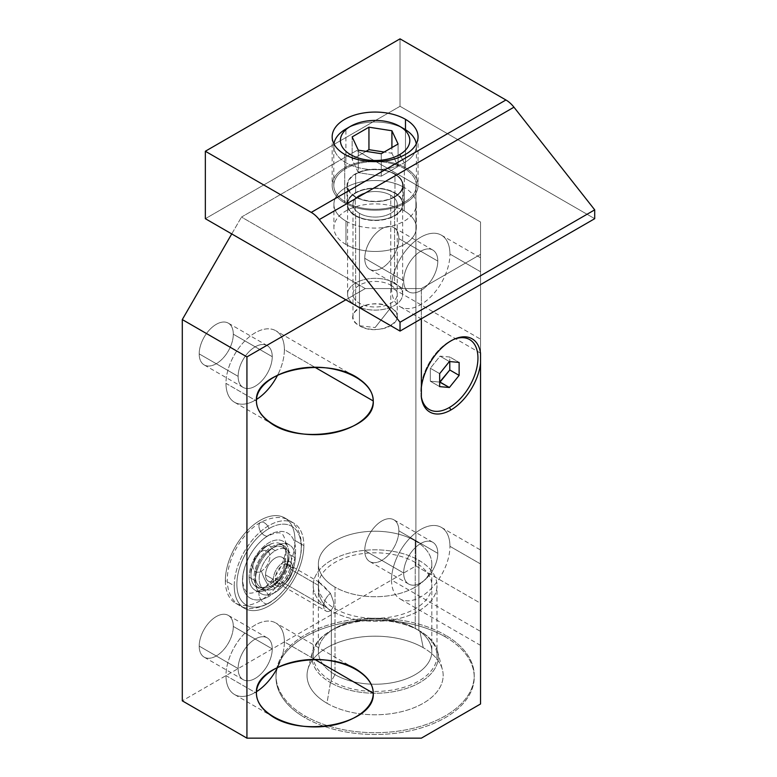 <?xml version="1.0" encoding="UTF-8"?>
<svg xmlns="http://www.w3.org/2000/svg" width="777" height="777" viewBox="0 0 777 777"><rect width="100%" height="100%" fill="white"/><g stroke="black" fill="none" stroke-linecap="round" stroke-linejoin="round"><path stroke-width="0.58" stroke-dasharray="3.88 2.91" d="M365.297 288.558L241.482 217.065L356.73 150.534L480.545 222.018L480.545 254.38L421.357 288.558L365.297 288.558L345.823 299.796L365.297 288.558L241.482 217.065L356.73 150.534L415.909 184.703L415.909 565.957L480.545 603.273L480.545 703.981L480.545 603.273L415.909 565.957L182.294 700.835L415.909 565.957L415.909 184.703L480.545 222.018L480.545 603.273L480.545 222.018L480.545 254.38L421.357 288.558L421.357 318.764L421.357 288.558L365.297 288.558M345.979 244.493A41.191 23.776 0 0 0 404.234 244.493A41.191 23.776 0 0 0 404.234 210.868A41.191 23.776 0 0 0 345.979 210.868A41.191 23.776 0 0 0 345.979 244.493L345.979 221.115A41.191 23.776 0 0 0 390.87 226.272A41.191 23.776 0 0 0 416.297 204.302A41.191 23.776 0 0 0 404.234 187.49L404.234 210.868A41.191 23.776 180 0 1 416.297 227.68A41.191 23.776 180 0 1 390.87 249.65A41.191 23.776 180 0 1 345.979 244.493A41.191 23.776 180 0 1 333.916 227.68A41.191 23.776 180 0 1 359.343 205.711A41.191 23.776 180 0 1 404.234 210.868L404.234 187.49A41.191 23.776 0 0 0 359.343 182.333A41.191 23.776 0 0 0 333.916 204.302A41.191 23.776 0 0 0 345.979 221.115L345.979 244.493M445.192 636.81A99.116 57.226 0 0 0 305.021 636.81A99.116 57.226 0 0 0 305.021 717.734A99.116 57.226 0 0 0 445.192 717.734A99.116 57.226 0 0 0 445.192 636.81L445.192 635.013A99.116 57.226 180 0 1 445.192 715.938A99.116 57.226 180 0 1 305.021 715.938A99.116 57.226 180 0 1 305.021 635.013A99.116 57.226 180 0 1 445.192 635.013A99.116 57.226 0 0 0 337.179 622.61A99.116 57.226 0 0 0 275.99 675.475A99.116 57.226 0 0 0 305.021 715.938L305.021 717.734A99.116 57.226 180 0 1 275.99 677.272A99.116 57.226 180 0 1 337.179 624.407A99.116 57.226 180 0 1 445.192 636.81A99.116 57.226 180 0 1 474.223 677.272A99.116 57.226 180 0 1 413.034 730.147A99.116 57.226 180 0 1 305.021 717.734L305.021 715.938A99.116 57.226 0 0 0 413.034 728.34A99.116 57.226 0 0 0 474.223 675.475A99.116 57.226 0 0 0 445.192 635.013L445.192 636.81M231.74 233.926L241.482 217.065L231.74 233.926M398.854 238.607A24.116 13.928 120 0 0 381.798 228.759A24.116 13.928 120 0 0 364.753 258.294A24.116 13.928 120 0 0 381.798 268.143A24.116 13.928 120 0 0 398.854 238.607L437.791 261.082A24.116 13.928 120 0 0 432.799 250.048A24.116 13.928 120 0 0 414.209 256.507A24.116 13.928 120 0 0 403.681 280.779L364.753 258.294A24.116 13.928 -60 0 1 375.281 234.023A24.116 13.928 -60 0 1 393.861 227.564A24.116 13.928 -60 0 1 398.854 238.607A24.116 13.928 -60 0 1 388.325 262.879A24.116 13.928 -60 0 1 369.745 269.337A24.116 13.928 -60 0 1 364.753 258.294L403.681 280.779A24.116 13.928 120 0 0 408.683 291.822A24.116 13.928 120 0 0 427.263 285.353A24.116 13.928 120 0 0 437.791 261.082L398.854 238.607M398.854 530.846A24.116 13.928 120 0 0 381.798 520.998A24.116 13.928 120 0 0 364.753 550.534A24.116 13.928 120 0 0 381.798 560.382A24.116 13.928 120 0 0 398.854 530.846L437.791 553.321A24.116 13.928 120 0 0 432.799 542.278A24.116 13.928 120 0 0 414.209 548.747A24.116 13.928 120 0 0 403.681 573.018L364.753 550.534A24.116 13.928 -60 0 1 375.281 526.262A24.116 13.928 -60 0 1 393.861 519.803A24.116 13.928 -60 0 1 398.854 530.846A24.116 13.928 -60 0 1 388.325 555.118A24.116 13.928 -60 0 1 369.745 561.577A24.116 13.928 -60 0 1 364.753 550.534L403.681 573.018A24.116 13.928 120 0 0 408.683 584.051A24.116 13.928 120 0 0 427.263 577.593A24.116 13.928 120 0 0 437.791 553.321L398.854 530.846M233.304 334.188A24.116 13.928 120 0 0 216.249 324.339A24.116 13.928 120 0 0 199.194 353.885A24.116 13.928 120 0 0 216.249 363.723A24.116 13.928 120 0 0 233.304 334.188L272.241 356.672A24.116 13.928 120 0 0 267.239 345.629A24.116 13.928 120 0 0 248.659 352.088A24.116 13.928 120 0 0 238.131 376.359L199.194 353.885A24.116 13.928 -60 0 1 209.722 329.613A24.116 13.928 -60 0 1 228.302 323.145A24.116 13.928 -60 0 1 233.304 334.188A24.116 13.928 -60 0 1 222.776 358.459A24.116 13.928 -60 0 1 204.186 364.918A24.116 13.928 -60 0 1 199.194 353.885L238.131 376.359A24.116 13.928 120 0 0 243.123 387.402A24.116 13.928 120 0 0 261.713 380.944A24.116 13.928 120 0 0 272.241 356.672L233.304 334.188M233.304 626.427A24.116 13.928 120 0 0 216.249 616.579A24.116 13.928 120 0 0 199.194 646.114A24.116 13.928 120 0 0 216.249 655.963A24.116 13.928 120 0 0 233.304 626.427L272.241 648.902A24.116 13.928 120 0 0 267.239 637.868A24.116 13.928 120 0 0 248.659 644.327A24.116 13.928 120 0 0 238.131 668.599L199.194 646.114A24.116 13.928 -60 0 1 209.722 621.843A24.116 13.928 -60 0 1 228.302 615.384A24.116 13.928 -60 0 1 233.304 626.427A24.116 13.928 -60 0 1 222.776 650.699A24.116 13.928 -60 0 1 204.186 657.157A24.116 13.928 -60 0 1 199.194 646.114L238.131 668.599A24.116 13.928 120 0 0 243.123 679.642A24.116 13.928 120 0 0 261.713 673.173A24.116 13.928 120 0 0 272.241 648.902L233.304 626.427M225.359 580.662A49.223 28.419 120 0 0 260.169 600.757A49.223 28.419 120 0 0 294.978 540.462A49.223 28.419 120 0 0 260.169 520.367A49.223 28.419 120 0 0 225.359 580.662L234.236 585.78A49.223 28.419 -60 0 1 269.046 525.495A49.223 28.419 -60 0 1 303.856 545.59A49.223 28.419 -60 0 1 269.046 605.875A49.223 28.419 -60 0 1 234.236 585.78A49.223 28.419 120 0 0 244.434 608.313A49.223 28.419 120 0 0 282.362 595.133A49.223 28.419 120 0 0 303.856 545.59L294.978 540.462A49.223 28.419 -60 0 1 273.485 590.005A49.223 28.419 -60 0 1 235.557 603.195A49.223 28.419 -60 0 1 225.359 580.662A49.223 28.419 -60 0 1 246.843 531.118A49.223 28.419 -60 0 1 284.78 517.929A49.223 28.419 -60 0 1 294.978 540.462L303.856 545.59A49.223 28.419 120 0 0 293.657 523.057A49.223 28.419 120 0 0 255.72 536.247A49.223 28.419 120 0 0 234.236 585.78L225.359 580.662M480.545 284.596L480.545 254.38L480.545 284.596M480.545 631.419L480.545 563.976C480.545 545.804 480.545 545.804 480.545 563.976L480.545 631.419C480.545 649.591 480.545 649.591 480.545 631.419L391.54 580.03A41.298 23.844 -60 0 1 420.736 529.448A41.298 23.844 -60 0 1 449.941 546.309A41.298 23.844 -60 0 1 420.736 596.891A41.298 23.844 -60 0 1 391.54 580.03A41.298 23.844 -60 0 1 409.566 538.471A41.298 23.844 -60 0 1 441.385 527.408A41.298 23.844 -60 0 1 449.941 546.309L480.545 563.976L480.545 550.184L480.545 645.211L480.545 563.976L449.941 546.309A41.298 23.844 -60 0 1 431.915 587.868A41.298 23.844 -60 0 1 400.087 598.931A41.298 23.844 -60 0 1 391.54 580.03L480.545 631.419M480.545 339.18L480.545 271.736C480.545 253.564 480.545 253.564 480.545 271.736L480.545 339.18C480.545 357.352 480.545 357.352 480.545 339.18L391.54 287.791A41.298 23.844 -60 0 1 420.736 237.208A41.298 23.844 -60 0 1 449.941 254.069A41.298 23.844 -60 0 1 420.736 304.652A41.298 23.844 -60 0 1 391.54 287.791A41.298 23.844 -60 0 1 409.566 246.231A41.298 23.844 -60 0 1 441.385 235.169A41.298 23.844 -60 0 1 449.941 254.069L480.545 271.736L480.545 257.945L480.545 352.972L480.545 271.736L449.941 254.069A41.298 23.844 -60 0 1 431.915 295.629A41.298 23.844 -60 0 1 400.087 306.692A41.298 23.844 -60 0 1 391.54 287.791L480.545 339.18M356.73 150.534L480.545 222.018L356.73 150.534M437.791 261.082A24.116 13.928 120 0 0 420.736 251.243A24.116 13.928 120 0 0 403.681 280.779A24.116 13.928 120 0 0 420.736 290.627A24.116 13.928 120 0 0 437.791 261.082M437.791 553.321A24.116 13.928 120 0 0 420.736 543.473A24.116 13.928 120 0 0 403.681 573.018A24.116 13.928 120 0 0 420.736 582.857A24.116 13.928 120 0 0 437.791 553.321M273.533 424.796L234.537 402.282A41.298 23.844 -60 0 0 256.488 399.446A41.298 23.844 -60 0 1 225.981 383.372A41.298 23.844 -60 0 1 255.186 332.799A41.298 23.844 -60 0 1 284.382 349.65A41.298 23.844 -60 0 1 277.739 374.902A41.298 23.844 -60 0 0 284.382 349.65L314.831 367.23L284.382 349.65A41.298 23.844 -60 0 0 275.835 330.749L356.128 377.107M272.241 356.672A24.116 13.928 120 0 0 255.186 346.824A24.116 13.928 120 0 0 238.131 376.359A24.116 13.928 120 0 0 255.186 386.208A24.116 13.928 120 0 0 272.241 356.672M234.537 402.282A41.298 23.844 -60 0 1 225.981 383.372L256.429 400.951L225.981 383.372A41.298 23.844 -60 0 1 244.007 341.812A41.298 23.844 -60 0 1 275.835 330.749M273.533 717.035L234.537 694.521A41.298 23.844 -60 0 0 256.488 691.685A41.298 23.844 -60 0 1 225.981 675.611A41.298 23.844 -60 0 1 255.186 625.029A41.298 23.844 -60 0 1 284.382 641.889A41.298 23.844 -60 0 1 277.739 667.142A41.298 23.844 -60 0 0 284.382 641.889L314.831 659.469L284.382 641.889A41.298 23.844 -60 0 0 275.835 622.989L356.128 669.347M272.241 648.902A24.116 13.928 120 0 0 255.186 639.063A24.116 13.928 120 0 0 238.131 668.599A24.116 13.928 120 0 0 255.186 678.447A24.116 13.928 120 0 0 272.241 648.902M234.537 694.521A41.298 23.844 -60 0 1 225.981 675.611L256.429 693.191L225.981 675.611A41.298 23.844 -60 0 1 244.007 634.051A41.298 23.844 -60 0 1 275.835 622.989M415.209 540.821A56.711 32.741 180 0 1 415.209 587.13A56.711 32.741 180 0 1 335.004 587.13A56.711 32.741 180 0 1 335.004 540.821A56.711 32.741 180 0 1 415.209 540.821A56.711 32.741 0 0 0 353.399 533.721A56.711 32.741 0 0 0 318.385 563.976A56.711 32.741 0 0 0 335.004 587.13L335.004 674.64A56.711 32.741 180 0 1 318.385 651.485A56.711 32.741 180 0 1 353.399 621.231A56.711 32.741 180 0 1 415.209 628.331L415.209 540.821L415.209 628.331A56.711 32.741 0 0 0 335.004 628.331A56.711 32.741 0 0 0 335.004 674.64L330.419 682.575A63.19 36.48 180 0 1 330.419 630.973A63.19 36.48 180 0 1 419.784 630.973L415.209 628.331A56.711 32.741 180 0 1 431.818 651.485A56.711 32.741 180 0 1 396.814 681.74A56.711 32.741 180 0 1 335.004 674.64L335.004 587.13A56.711 32.741 0 0 0 396.814 594.23A56.711 32.741 0 0 0 431.818 563.976A56.711 32.741 0 0 0 415.209 540.821M318.735 585.567C317.269 594.347 321.183 602.797 330.468 610.916C334.974 605.108 334.994 605.361 330.468 593.405C321.037 582.565 317.123 579.943 318.735 585.567L290.695 569.376A10.791 6.235 -60 0 1 285.985 580.234A10.791 6.235 -60 0 1 277.661 583.129A10.791 6.235 -60 0 1 275.427 578.185L323.708 606.06A10.791 6.235 -60 0 1 330.468 593.405C334.994 605.361 334.974 605.108 330.468 610.916A10.791 6.235 -60 0 1 323.708 606.06A10.791 6.235 120 0 0 325.942 611.004A10.791 6.235 120 0 0 330.468 610.916C321.183 602.797 317.269 594.347 318.735 585.567L290.695 569.376A10.791 6.235 120 0 0 283.061 564.966A10.791 6.235 120 0 0 275.427 578.185A10.791 6.235 120 0 0 283.061 582.595A10.791 6.235 120 0 0 290.695 569.376A10.791 6.235 -60 0 0 288.461 564.432A10.791 6.235 -60 0 0 280.138 567.327A10.791 6.235 -60 0 0 275.427 578.185L323.708 606.06A10.791 6.235 120 0 1 330.468 593.405L319.133 582.4M330.419 682.575L326.981 703.263A68.055 39.297 180 0 1 307.818 669.57A68.055 39.297 180 0 1 353.875 638.14A68.055 39.297 180 0 1 423.232 647.688L419.784 630.973A63.19 36.48 0 0 0 355.39 622.115A63.19 36.48 0 0 0 312.636 651.291A63.19 36.48 0 0 0 330.419 682.575L335.004 674.64A56.711 32.741 0 0 0 415.209 674.64A56.711 32.741 0 0 0 415.209 628.331L419.784 630.973A63.19 36.48 180 0 1 419.784 682.575A63.19 36.48 180 0 1 330.419 682.575A63.19 36.48 0 0 0 403.622 689.335A63.19 36.48 0 0 0 437.577 651.291A63.19 36.48 0 0 0 419.784 630.973L423.232 647.688A68.055 39.297 0 0 0 326.981 647.688A68.055 39.297 0 0 0 326.981 703.263A68.055 39.297 0 0 0 423.232 703.263A68.055 39.297 0 0 0 423.232 647.688A68.055 39.297 180 0 1 442.395 669.57A68.055 39.297 180 0 1 405.817 710.547A68.055 39.297 180 0 1 326.981 703.263L330.419 682.575M292.793 568.162A13.763 7.945 -60 0 1 283.061 585.023A13.763 7.945 -60 0 1 273.329 579.399A13.763 7.945 -60 0 1 283.061 562.538A13.763 7.945 -60 0 1 292.793 568.162L285.004 563.665A13.763 7.945 -60 0 1 279.001 577.515A13.763 7.945 -60 0 1 268.395 581.206A13.763 7.945 -60 0 1 265.54 574.902L273.329 579.399A13.763 7.945 120 0 0 276.175 585.703A13.763 7.945 120 0 0 286.791 582.012A13.763 7.945 120 0 0 292.793 568.162A13.763 7.945 120 0 0 289.947 561.858A13.763 7.945 120 0 0 279.332 565.549A13.763 7.945 120 0 0 273.329 579.399L265.54 574.902A13.763 7.945 -60 0 1 271.552 561.052A13.763 7.945 -60 0 1 282.158 557.362A13.763 7.945 -60 0 1 285.004 563.665L292.793 568.162M295.211 557.769A28.195 16.278 -60 0 1 275.272 592.297A28.195 16.278 -60 0 1 255.342 580.788A28.195 16.278 -60 0 1 275.272 546.26A28.195 16.278 -60 0 1 295.211 557.769L288.976 554.176A28.195 16.278 -60 0 1 276.67 582.546A28.195 16.278 -60 0 1 254.943 590.102A28.195 16.278 -60 0 1 249.106 577.194L255.342 580.788A28.195 16.278 120 0 0 261.179 593.696A28.195 16.278 120 0 0 282.906 586.149A28.195 16.278 120 0 0 295.211 557.769A28.195 16.278 120 0 0 289.374 544.871A28.195 16.278 120 0 0 267.647 552.418A28.195 16.278 120 0 0 255.342 580.788L249.106 577.194A28.195 16.278 120 0 0 269.046 588.704A28.195 16.278 120 0 0 288.976 554.176A28.195 16.278 120 0 0 269.046 542.667A28.195 16.278 120 0 0 249.106 577.194A28.195 16.278 -60 0 1 261.412 548.824A28.195 16.278 -60 0 1 283.139 541.268A28.195 16.278 -60 0 1 288.976 554.176L295.211 557.769M275.272 587.898A22.795 13.16 120 0 0 291.394 559.974A22.795 13.16 120 0 0 275.272 550.67A22.795 13.16 120 0 0 259.159 578.593A22.795 13.16 120 0 0 275.272 587.898A22.795 13.16 120 0 0 290.171 567.812A22.795 13.16 120 0 0 286.674 549.543A22.795 13.16 120 0 0 275.272 550.67L271.532 548.513A22.795 13.16 120 0 0 255.419 576.427A22.795 13.16 120 0 0 271.532 585.741A22.795 13.16 120 0 0 287.655 557.818A22.795 13.16 120 0 0 271.532 548.513A22.795 13.16 -60 0 1 282.935 547.387A22.795 13.16 -60 0 1 286.431 565.646A22.795 13.16 -60 0 1 271.532 585.741L275.272 587.898L271.532 585.741A22.795 13.16 -60 0 1 260.14 586.868A22.795 13.16 -60 0 1 256.643 568.599A22.795 13.16 -60 0 1 271.532 548.513L275.272 550.67A22.795 13.16 120 0 0 260.382 570.755A22.795 13.16 120 0 0 263.879 589.024A22.795 13.16 120 0 0 275.272 587.898M269.046 602.826A45.493 26.263 120 0 0 301.214 547.115A45.493 26.263 120 0 0 269.046 528.545A45.493 26.263 120 0 0 236.878 584.255A45.493 26.263 120 0 0 269.046 602.826A45.493 26.263 120 0 0 301.214 547.115A45.493 26.263 120 0 0 269.046 528.545A7.712 4.448 -120 0 0 260.518 522.416A7.712 4.448 -120 0 0 260.518 531.313A7.712 4.448 -120 0 0 268.23 535.761A7.712 4.448 -120 0 0 269.046 535.032A37.549 21.678 -60 0 1 295.59 550.359A37.549 21.678 -60 0 1 269.046 596.347A37.549 21.678 -60 0 1 242.492 581.011A37.549 21.678 -60 0 1 269.046 535.032A37.549 21.678 -60 0 1 295.59 550.359A37.549 21.678 -60 0 1 269.046 596.347A7.712 4.448 -120 0 0 260.518 590.209A7.712 4.448 -120 0 0 260.518 599.116A7.712 4.448 -120 0 0 268.23 603.564A7.712 4.448 -120 0 0 269.046 602.826A7.712 4.448 60 0 1 268.23 603.564A7.712 4.448 60 0 1 260.518 599.116A7.712 4.448 60 0 1 260.518 590.209A7.712 4.448 60 0 1 269.046 596.347A37.549 21.678 -60 0 1 242.492 581.011A37.549 21.678 -60 0 1 269.046 535.032A7.712 4.448 60 0 1 268.23 535.761A7.712 4.448 60 0 1 260.518 531.313A7.712 4.448 60 0 1 260.518 522.416A7.712 4.448 60 0 1 269.046 528.545A45.493 26.263 120 0 0 236.878 584.255A45.493 26.263 120 0 0 269.046 602.826M261.412 551.495A11.985 6.915 -60 0 1 269.881 556.39A11.985 6.915 -60 0 1 261.412 571.066A11.985 6.915 -60 0 1 252.943 566.171A11.985 6.915 -60 0 1 261.412 551.495A11.985 6.915 -60 0 1 269.881 556.39A11.985 6.915 -60 0 1 261.412 571.066A30.837 17.803 -120 0 0 268.424 585.469A24.67 14.239 120 0 0 285.751 557.595A24.67 14.239 120 0 0 272.338 543.434A24.67 14.239 120 0 0 268.424 545.182A30.837 17.803 -120 0 0 266.084 546.173A30.837 17.803 -120 0 0 261.412 551.495A30.837 17.803 60 0 1 266.084 546.173A30.837 17.803 60 0 1 268.424 545.182A24.67 14.239 -60 0 1 280.759 543.958A24.67 14.239 -60 0 1 284.537 563.733A24.67 14.239 -60 0 1 268.424 585.469L271.532 587.266A24.67 14.239 120 0 0 287.655 565.53A24.67 14.239 120 0 0 283.867 545.765A24.67 14.239 120 0 0 271.532 546.979L268.424 545.182A24.67 14.239 120 0 0 251.427 579.661A24.67 14.239 120 0 0 268.424 585.469A30.837 17.803 60 0 1 261.412 571.066A11.985 6.915 -60 0 1 252.943 566.171A11.985 6.915 -60 0 1 261.412 551.495M271.532 587.266A24.67 14.239 -60 0 1 254.089 577.194A24.67 14.239 -60 0 1 271.532 546.979A24.67 14.239 -60 0 1 288.976 557.051A24.67 14.239 -60 0 1 271.532 587.266L268.424 585.469A24.67 14.239 -60 0 1 256.089 586.693A24.67 14.239 -60 0 1 252.302 566.919A24.67 14.239 -60 0 1 268.424 545.182L271.532 546.979A24.67 14.239 120 0 0 255.419 568.725A24.67 14.239 120 0 0 259.197 588.49A24.67 14.239 120 0 0 271.532 587.266M285.004 563.665A13.763 7.945 -60 0 1 275.272 580.526A13.763 7.945 -60 0 1 265.54 574.902A13.763 7.945 -60 0 1 275.272 558.041A13.763 7.945 -60 0 1 285.004 563.665M400.029 38.85L400.029 106.294L594.706 218.687L400.029 106.294L205.342 218.687L400.029 106.294L400.029 38.85M405.477 167.881A42.949 24.796 0 0 0 344.735 167.881A42.949 24.796 0 0 0 344.735 202.952A42.949 24.796 0 0 0 405.477 202.952A42.949 24.796 0 0 0 405.477 167.881L405.477 129.691L405.477 167.881A42.949 24.796 180 0 1 418.055 185.421A42.949 24.796 180 0 1 391.54 208.323A42.949 24.796 180 0 1 344.735 202.952A42.949 24.796 180 0 1 332.158 185.421A42.949 24.796 180 0 1 358.673 162.51A42.949 24.796 180 0 1 405.477 167.881M404.312 202.273A41.298 23.844 180 0 1 345.901 202.273A41.298 23.844 180 0 1 345.901 168.56A41.298 23.844 180 0 1 404.312 168.56A41.298 23.844 180 0 1 404.312 202.273A41.298 23.844 180 0 1 359.304 207.449A41.298 23.844 180 0 1 333.809 185.421A41.298 23.844 180 0 1 345.901 168.56L345.901 128.992L345.901 168.56A41.298 23.844 180 0 1 390.909 163.393A41.298 23.844 180 0 1 416.404 185.421A41.298 23.844 180 0 1 404.312 202.273L404.312 162.714L404.312 202.273M344.735 154.39L344.735 202.952L344.735 154.39M345.979 221.115A41.191 23.776 0 0 0 404.234 221.115A41.191 23.776 0 0 0 404.234 187.49A41.191 23.776 0 0 0 345.979 187.49A41.191 23.776 0 0 0 345.979 221.115M333.945 143.939A41.298 23.844 0 0 0 333.809 145.853A41.298 23.844 0 0 0 359.304 167.881A41.298 23.844 0 0 0 404.312 162.714A41.298 23.844 180 0 1 357.779 167.492A41.298 23.844 180 0 1 333.945 143.939M400.845 156.711L404.312 162.714A41.298 23.844 0 0 0 416.404 145.853A41.298 23.844 0 0 0 416.268 143.939A41.298 23.844 180 0 1 404.312 162.714L400.845 156.711M401.767 127.642A41.298 23.844 0 0 0 345.901 128.992A41.298 23.844 180 0 1 404.312 128.992M398.077 166.492L391.919 153.224L384.178 152.03L391.919 153.224L391.919 147.562L391.919 153.224L398.077 166.492L398.077 144.007L398.077 166.492L381.264 176.194L381.264 153.72L381.264 176.194L398.077 166.492M366.025 151.36L352.136 159.382L358.294 172.649L381.264 176.194L358.294 172.649L358.294 150.165L358.294 172.649L352.136 159.382L352.136 136.907L352.136 159.382L366.025 151.36M449.397 341.55A40.375 23.31 -60 0 1 453.758 339.423A40.375 23.31 -60 0 0 452.913 339.772A40.375 23.31 -60 0 0 449.397 341.55L450.951 340.889L449.397 341.55A40.375 23.31 -60 0 0 421.173 395.794A40.375 23.31 -60 0 1 421.066 394.93A40.375 23.31 -60 0 1 449.397 341.55M449.786 357.012L440.054 356.148L430.322 368.249L430.322 381.235L439.665 382.07L430.322 381.235L439.665 386.625L430.322 381.235L430.322 368.249L439.665 373.65L430.322 368.249L440.054 356.148L449.397 361.538L440.054 356.148L449.786 357.012L459.129 362.412L449.786 357.012L449.786 361.577L449.786 357.012M375.106 327.564L390.763 307.663C371.532 295.445 338.296 314.636 359.45 325.738L375.106 327.564L359.45 325.738A22.135 12.782 180 0 1 352.972 316.695A22.135 12.782 180 0 1 366.637 304.895A22.135 12.782 180 0 1 390.763 307.663L390.763 195.26A22.135 12.782 0 0 0 366.637 192.492A22.135 12.782 0 0 0 352.972 204.302A22.135 12.782 0 0 0 359.45 213.335L359.45 325.738C378.681 337.956 411.917 318.764 390.763 307.663L375.106 327.564M359.45 213.335A22.135 12.782 0 0 0 383.576 216.103A22.135 12.782 0 0 0 397.241 204.302A22.135 12.782 0 0 0 390.763 195.26L390.763 307.663A22.135 12.782 180 0 1 397.241 316.695A22.135 12.782 180 0 1 383.576 328.506A22.135 12.782 180 0 1 359.45 325.738L359.45 213.335A22.135 12.782 180 0 1 359.45 195.26A22.135 12.782 180 0 1 390.763 195.26A22.135 12.782 180 0 1 390.763 213.335A22.135 12.782 180 0 1 359.45 213.335M355.244 215.763A28.079 16.21 0 0 0 394.959 215.763A28.079 16.21 0 0 0 394.959 192.832A28.079 16.21 0 0 0 355.244 192.832A28.079 16.21 0 0 0 355.244 215.763A28.079 16.21 180 0 1 347.028 204.302A28.079 16.21 180 0 1 364.355 189.326A28.079 16.21 180 0 1 394.959 192.832L394.959 173.951A28.079 16.21 0 0 0 364.355 170.435A28.079 16.21 0 0 0 347.028 185.421A28.079 16.21 0 0 0 355.244 196.882L355.244 215.763L355.244 196.882A28.079 16.21 0 0 0 385.848 200.398A28.079 16.21 0 0 0 403.185 185.421A28.079 16.21 0 0 0 394.959 173.951L394.959 192.832A28.079 16.21 180 0 1 403.185 204.302A28.079 16.21 180 0 1 385.848 219.279A28.079 16.21 180 0 1 355.244 215.763M394.57 215.54A27.535 15.899 180 0 1 355.643 215.54A27.535 15.899 180 0 1 355.643 193.065A27.535 15.899 180 0 1 394.57 193.065A27.535 15.899 180 0 1 394.57 215.54A27.535 15.899 180 0 1 364.568 218.988A27.535 15.899 180 0 1 347.572 204.302A27.535 15.899 180 0 1 355.643 193.065L355.643 174.174A27.535 15.899 0 0 0 347.572 185.421A27.535 15.899 0 0 0 364.568 200.107A27.535 15.899 0 0 0 394.57 196.659L394.57 215.54L394.57 196.659A27.535 15.899 0 0 0 394.57 174.174A27.535 15.899 0 0 0 355.643 174.174A27.535 15.899 0 0 0 355.643 196.659A27.535 15.899 0 0 0 394.57 196.659A27.535 15.899 0 0 0 402.641 185.421A27.535 15.899 0 0 0 385.645 170.736A27.535 15.899 0 0 0 355.643 174.174L355.643 193.065A27.535 15.899 180 0 1 385.645 189.617A27.535 15.899 180 0 1 402.641 204.302A27.535 15.899 180 0 1 394.57 215.54M355.244 196.882A28.079 16.21 180 0 1 355.244 173.951A28.079 16.21 180 0 1 394.959 173.951A28.079 16.21 180 0 1 394.959 196.882A28.079 16.21 180 0 1 355.244 196.882M418.871 560.295A61.888 35.732 180 0 1 418.871 610.829A61.888 35.732 180 0 1 331.342 610.829A61.888 35.732 180 0 1 331.342 560.295A61.888 35.732 180 0 1 418.871 560.295L418.871 630.448A61.888 35.732 180 0 1 436.995 655.71A61.888 35.732 180 0 1 398.795 688.723A61.888 35.732 180 0 1 331.342 680.982L331.342 610.829A61.888 35.732 0 0 0 398.795 618.57A61.888 35.732 0 0 0 436.995 585.557A61.888 35.732 0 0 0 418.871 560.295A61.888 35.732 0 0 0 351.418 552.544A61.888 35.732 0 0 0 313.218 585.557A61.888 35.732 0 0 0 331.342 610.829L331.342 680.982A61.888 35.732 180 0 1 313.218 655.71A61.888 35.732 180 0 1 351.418 622.698A61.888 35.732 180 0 1 418.871 630.448L418.871 560.295M335.004 608.712A56.711 32.741 0 0 0 415.209 608.712A56.711 32.741 0 0 0 415.209 562.402A56.711 32.741 0 0 0 335.004 562.402A56.711 32.741 0 0 0 335.004 608.712M394.57 193.065A27.535 15.899 0 0 0 364.568 189.617A27.535 15.899 0 0 0 347.572 204.302A27.535 15.899 0 0 0 355.643 215.54L355.643 305.458A27.535 15.899 180 0 1 347.572 294.221A27.535 15.899 180 0 1 364.568 279.535A27.535 15.899 180 0 1 394.57 282.983L394.57 193.065L394.57 282.983A27.535 15.899 180 0 1 402.641 294.221A27.535 15.899 180 0 1 385.645 308.906A27.535 15.899 180 0 1 355.643 305.458L355.643 215.54A27.535 15.899 0 0 0 385.645 218.988A27.535 15.899 0 0 0 402.641 204.302A27.535 15.899 0 0 0 394.57 193.065M355.643 305.458A27.535 15.899 0 0 0 394.57 305.458A27.535 15.899 0 0 0 394.57 282.983A27.535 15.899 0 0 0 355.643 282.983A27.535 15.899 0 0 0 355.643 305.458M390.763 285.178A22.135 12.782 180 0 1 390.763 303.253A22.135 12.782 180 0 1 359.45 303.253A22.135 12.782 180 0 1 359.45 285.178A22.135 12.782 180 0 1 390.763 285.178M432.799 250.048L393.861 227.564M408.683 291.822L369.745 269.337M432.799 542.278L393.861 519.803M408.683 584.051L369.745 561.577M267.239 345.629L228.302 323.145M243.123 387.402L204.186 364.918M267.239 637.868L228.302 615.384M243.123 679.642L204.186 657.157M441.385 235.169L480.545 257.77M480.545 353.147L400.087 306.692M441.385 527.408L480.545 550.009M480.545 645.386L400.087 598.931M318.385 651.485L318.385 563.976M330.419 630.973L335.004 628.331M307.818 669.57L312.636 651.291M275.99 677.272L275.99 675.475M431.818 563.976L431.818 651.485M415.209 628.331L419.784 630.973M437.577 651.291L442.395 669.57M474.223 677.272L474.223 675.475M277.661 583.129L325.942 611.004M268.395 581.206L276.175 585.703M254.943 590.102L261.179 593.696M235.557 603.195L244.434 608.313M319.58 582.4L288.461 564.432M282.158 557.362L289.947 561.858M289.374 544.871L283.139 541.268M284.78 517.929L293.657 523.057M251.427 579.661C249.058 565.112 253.943 553.952 266.084 546.173L272.338 543.434M280.759 543.958L283.867 545.765M286.674 549.543L282.935 547.387M259.197 588.49L256.089 586.693M263.879 589.024L260.14 586.868M260.518 590.209C273.727 582.857 287.704 560.751 285.81 542.56C283.216 533.498 282.575 529.652 268.23 535.761C255.021 543.123 241.045 565.219 242.929 583.41C245.522 592.482 246.173 596.328 260.518 590.209M268.23 603.564C286.004 593.618 301.058 568.133 301.418 547.494C301.719 538.908 299.689 531.711 295.338 525.893C287.403 516.035 275.796 514.879 260.518 522.416C242.735 532.362 227.69 557.847 227.331 578.476C227.03 587.072 229.05 594.269 233.411 600.087C241.346 609.935 252.952 611.101 268.23 603.564M416.297 204.302L416.297 227.68M333.916 204.302L333.916 227.68M332.158 136.859L332.158 185.421M418.055 136.859L418.055 185.421M333.809 185.421L333.809 145.853M416.404 185.421L416.404 145.853M421.066 394.93L421.27 396.746M454.632 339.025L452.913 339.772M352.972 204.302L352.972 316.695M397.241 204.302L397.241 316.695M347.028 185.421L347.028 204.302M403.185 185.421L403.185 204.302M347.572 294.221L347.572 185.421M402.641 294.221L402.641 185.421M436.995 655.71L436.995 585.557M313.218 655.71L313.218 585.557"/><path stroke-width="1.17" d="M246.931 738.15L182.294 700.835L246.931 738.15L246.931 356.896L182.294 319.58L182.294 700.835L182.294 319.58L231.74 233.926L182.294 319.58L246.931 356.896L246.931 738.15L421.357 738.15L246.931 738.15M480.545 703.981L421.357 738.15L480.545 703.981L480.545 363.306A42.288 24.417 -60 0 1 450.951 409.945A42.288 24.417 -60 0 1 421.357 397.474L421.357 387.529A42.288 24.417 -60 0 1 450.951 340.889A42.288 24.417 -60 0 1 480.545 353.36L480.545 703.981M421.357 318.764L421.357 387.529L421.357 318.764M345.823 299.796L246.931 356.896L345.823 299.796M256.429 693.191C256.196 675.145 283.586 659.333 314.831 659.469C346.086 659.333 373.465 675.145 373.242 693.191C373.465 711.237 346.086 727.049 314.831 726.913C283.586 727.049 256.196 711.237 256.429 693.191C256.595 701.369 261.179 708.614 270.182 714.927C302 738.927 375.709 723.387 373.242 693.191C373.067 685.013 368.483 677.767 359.489 671.454C327.661 647.455 253.962 662.995 256.429 693.191M256.429 400.951C256.196 382.906 283.586 367.103 314.831 367.23C346.086 367.103 373.465 382.906 373.242 400.951C373.465 418.997 346.086 434.809 314.831 434.673C283.586 434.809 256.196 418.997 256.429 400.951C256.595 409.129 261.179 416.375 270.182 422.688C302 446.688 375.709 431.148 373.242 400.951C373.067 392.773 368.483 385.528 359.489 379.215C327.661 355.215 253.962 370.755 256.429 400.951M277.739 374.902A41.298 23.844 -60 0 1 256.488 399.446A41.298 23.844 -60 0 0 277.739 374.902M314.831 367.23L373.242 400.951L314.831 367.23M277.739 667.142A41.298 23.844 -60 0 1 256.488 691.685A41.298 23.844 -60 0 0 277.739 667.142M314.831 659.469L373.242 693.191L314.831 659.469M594.706 218.687L594.706 209.848L513.956 107.197A22.028 12.714 -120 0 0 505.934 99.99L400.029 38.85L205.342 151.243L205.342 218.687L400.029 331.08L400.029 322.241L319.269 219.59A22.028 12.714 -120 0 0 311.247 212.393L205.342 151.243L311.247 212.393L505.934 99.99A22.028 12.714 60 0 1 513.956 107.197L319.269 219.59L400.029 322.241L400.029 331.08L594.706 218.687L594.706 209.848L400.029 322.241L594.706 209.848L513.956 107.197L319.269 219.59A22.028 12.714 -120 0 0 311.247 212.393L505.934 99.99L400.029 38.85L205.342 151.243L205.342 218.687L400.029 331.08L594.706 218.687M344.735 154.39A42.949 24.796 180 0 1 344.735 119.328A42.949 24.796 180 0 1 405.477 119.328A42.949 24.796 180 0 1 405.477 154.39A42.949 24.796 180 0 1 344.735 154.39A42.949 24.796 0 0 0 391.54 159.771A42.949 24.796 0 0 0 418.055 136.859A42.949 24.796 0 0 0 405.477 119.328A42.949 24.796 0 0 0 358.673 113.947A42.949 24.796 0 0 0 332.158 136.859A42.949 24.796 0 0 0 344.735 154.39M405.477 129.691L405.477 119.328L405.477 129.691M345.901 128.992A41.298 23.844 0 0 0 333.945 143.939A41.298 23.844 180 0 1 345.901 128.992L350.573 126.292A34.693 20.027 0 0 0 350.573 154.623A34.693 20.027 0 0 0 399.64 154.623L400.845 156.711L399.64 154.623A34.693 20.027 180 0 1 350.573 154.623A34.693 20.027 180 0 1 350.573 126.292A34.693 20.027 180 0 1 399.64 126.292A34.693 20.027 180 0 1 399.64 154.623A34.693 20.027 0 0 0 399.64 126.292A34.693 20.027 0 0 0 350.573 126.292L345.901 128.992L350.573 126.292M398.077 144.007L391.919 130.75L368.949 127.195L352.136 136.907L358.294 150.165L381.264 153.72L398.077 144.007L381.264 153.72L358.294 150.165L352.136 136.907L368.949 127.195L391.919 130.75L398.077 144.007M399.64 126.292L404.312 128.992A41.298 23.844 180 0 1 416.268 143.939A41.298 23.844 0 0 0 401.767 127.642M384.178 152.03L368.949 149.679L366.025 151.36L368.949 149.679L368.949 127.195L368.949 149.679L384.178 152.03M391.919 147.562L391.919 130.75L391.919 147.562M453.758 339.423A40.375 23.31 -60 0 1 477.865 360.606A40.375 23.31 -60 0 1 449.397 407.478A40.375 23.31 -60 0 1 421.173 395.794A40.375 23.31 -60 0 0 449.397 407.478L450.951 409.945L449.397 407.478A40.375 23.31 -60 0 0 477.865 360.606A40.375 23.31 -60 0 0 453.758 339.423M459.129 362.412L449.397 361.538L439.665 373.65L439.665 386.625L449.397 387.5L459.129 375.388L459.129 362.412L459.129 375.388L449.397 387.5L439.665 386.625L439.665 373.65L449.397 361.538L459.129 362.412M421.357 397.474A42.288 24.417 120 0 0 450.951 409.945A42.288 24.417 120 0 0 480.545 363.306L480.545 353.36A42.288 24.417 120 0 0 454.632 339.025A42.288 24.417 120 0 0 450.951 340.889A42.288 24.417 120 0 0 421.357 387.529L421.357 397.474M439.665 382.07L449.786 369.988L449.786 361.577L449.786 369.988L459.129 375.388L449.786 369.988L440.054 382.099L449.397 387.5L439.665 382.07"/></g></svg>
